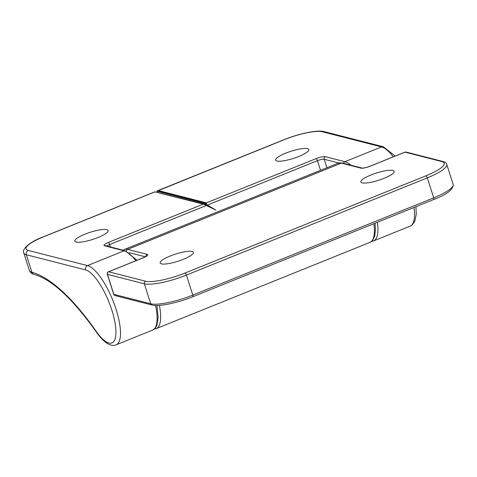 <?xml version="1.0" encoding="UTF-8"?>
<svg xmlns="http://www.w3.org/2000/svg" width="477" height="477" viewBox="0 0 477 477"><rect width="100%" height="100%" fill="white"/><g stroke="black" fill="none" stroke-linecap="round" stroke-linejoin="round"><path stroke-width="0.72" d="M76.135 242.042A17.47 3.78 -17.7 0 0 95.376 238.518A17.47 3.78 -17.7 0 0 108.124 230.54A17.47 3.78 -17.7 0 0 106.836 229.652A17.47 3.78 -17.7 0 0 87.595 233.175A17.47 3.78 -17.7 0 0 74.847 241.159A17.47 3.78 -17.7 0 0 76.135 242.042M276.887 161.023A17.47 3.78 162.3 0 1 275.599 160.135A17.47 3.78 162.3 0 1 288.352 152.157A17.47 3.78 162.3 0 1 307.593 148.633A17.47 3.78 162.3 0 1 308.881 149.516A17.47 3.78 162.3 0 1 296.128 157.499A17.47 3.78 162.3 0 1 276.887 161.023M203.882 204.305L154.918 191.885L203.703 204.245L215.926 210.101L206.756 204.734L157.565 192.446M31.309 272.069L31.911 272.254L26.33 254.754A33.593 7.268 162.3 0 1 23.85 253.048L29.431 270.548A33.593 7.268 -17.7 0 0 31.309 272.069A3.357 3.148 109.1 0 0 33.229 274.072C31.81 273.852 30.546 272.677 29.431 270.548M393.281 156.838A42.662 13.606 -112 0 0 381.534 146.91L322.327 131.765A30.23 6.541 -17.7 0 0 284.471 139.6L156.975 191.152L206.308 203.774L206.35 203.262L157.499 190.758L158.227 190.55L206.392 202.874L206.35 203.262M156.832 191.963L156.975 191.152M206.308 203.774L206.756 204.734M392.887 170.456A17.47 3.78 -17.7 0 0 373.646 173.98A17.47 3.78 -17.7 0 0 360.898 181.958A17.47 3.78 -17.7 0 0 362.186 182.846A17.47 3.78 -17.7 0 0 381.427 179.322A17.47 3.78 -17.7 0 0 394.175 171.338A17.47 3.78 -17.7 0 0 392.887 170.456M192.136 251.474A17.47 3.78 162.3 0 1 193.423 252.363A17.47 3.78 162.3 0 1 180.676 260.341A17.47 3.78 162.3 0 1 161.435 263.864A17.47 3.78 162.3 0 1 160.141 262.982A17.47 3.78 162.3 0 1 172.895 254.998A17.47 3.78 162.3 0 1 192.136 251.474M343.673 163.343A2.015 1.86 -75.6 0 1 344.925 161.685A42.662 13.606 68 0 1 350.792 165.161M206.392 202.874L316.102 158.597A7.388 1.598 -17.7 0 1 325.356 156.683L344.925 161.685L381.534 146.91A3.357 3.1 -75.6 0 1 383.365 146.785L324.157 131.634C317.032 129.69 298.966 133.667 284.209 139.612L157.672 190.681M206.452 205.462L109.615 244.546A2.015 0.644 -112 0 0 108.267 242.477L203.083 204.21M154.918 191.885L43.562 236.825A30.23 6.541 -17.7 0 0 28.286 250.437L87.488 265.588L124.098 250.813L104.529 245.804A7.388 1.598 -17.7 0 1 108.267 242.477M154.947 191.778L43.306 236.836A3.357 1.073 68 0 1 43.562 236.825M338.771 163.003L324.187 159.27L326.894 167.749M377.432 222.246A42.662 13.606 68 0 1 373.557 240.927L410.16 226.152A42.662 13.606 -112 0 0 414.042 207.471M106.866 246.043A5.372 1.163 162.3 0 1 109.615 244.546L110.384 246.943M320.532 170.313L317.455 160.666L207.376 205.092M33.229 274.072L33.98 274.305A3.357 3.095 105.3 0 1 31.911 272.254A204.901 65.355 68 0 1 96.39 331.598A39.299 12.533 -112 0 0 115.029 322.762A39.299 12.533 -112 0 0 85.532 269.899A3.357 3.1 -75.6 0 1 87.488 265.588A42.662 13.606 68 0 1 114.522 304.749A42.662 13.606 68 0 1 116.12 344.823L152.723 330.048A42.662 13.606 -112 0 0 155.591 305.477M135.844 260.734A42.662 13.606 -112 0 0 124.098 250.813A2.015 1.86 -75.6 0 1 125.195 250.735L136.988 260.275M85.532 269.899L26.33 254.754A3.357 3.1 -75.6 0 1 28.286 250.437M96.39 331.598A3.357 1.866 145 0 0 96.587 332.332C106.425 346.415 113.669 346.213 116.12 344.823M322.327 131.765A3.357 3.1 -75.6 0 1 324.157 131.634M125.195 250.735L105.626 245.727A2.015 1.86 104.4 0 0 104.529 245.804M325.356 156.683A2.015 1.86 104.4 0 0 324.187 159.27A5.372 1.163 162.3 0 0 317.455 160.666A2.015 0.644 -112 0 0 316.102 158.597M123.072 250.186L124.336 249.501A42.662 13.606 68 0 1 127.639 249.382A2.015 1.86 104.4 0 0 126.381 251.117M143.476 257.717A2.015 0.644 -112 0 0 143.315 257.717L108.482 271.777A2.015 0.644 68 0 1 108.637 271.777L143.476 257.717A7.388 1.598 162.3 0 0 147.208 254.384L127.639 249.382L341.383 163.116A42.662 13.606 -112 0 0 338.08 163.235L342.48 163.039A2.015 1.86 104.4 0 0 341.383 163.116L360.952 168.125A7.388 1.598 162.3 0 0 370.206 166.205L405.045 152.145A2.015 0.644 -112 0 0 404.89 152.151L370.051 166.211A2.015 0.644 68 0 1 370.206 166.205M159.401 305.381A42.662 13.606 68 0 1 156.271 328.617L370.015 242.352A42.662 13.606 -112 0 0 373.89 223.671M443.02 161.506C445.387 162.287 446.639 163.271 446.77 164.446A33.593 7.268 162.3 0 1 427.314 177.867L186.406 275.092A33.593 7.268 162.3 0 1 144.34 283.797L107.462 274.364L113.842 294.357L150.72 303.795L144.34 283.797A2.015 1.86 -75.6 0 1 145.515 281.209A31.577 6.833 -17.7 0 0 185.058 273.023L425.961 175.798A31.577 6.833 -17.7 0 0 441.923 161.584L405.045 152.145A2.015 1.86 104.4 0 1 406.142 152.068L443.02 161.506A2.015 1.86 104.4 0 0 441.923 161.584M425.961 175.798A2.015 0.644 -112 0 1 427.314 177.867L433.694 197.86A33.593 7.268 -17.7 0 0 453.15 184.438C453.448 189.441 446.961 194.473 433.694 199.535A2.015 0.644 -112 0 0 433.694 197.86L192.791 295.09L186.406 275.092A2.015 0.644 -112 0 0 185.058 273.023M108.482 271.777A2.015 2.015 0 0 0 107.313 274.263A2.015 0.435 162.3 0 0 107.462 274.364A2.015 1.86 104.4 0 1 108.637 271.777L145.515 281.209M145.324 256.793L129.321 252.703M192.636 296.772A2.015 0.644 -112 0 0 192.791 296.766C177.682 302.901 158.74 306.949 151.996 305.03A2.015 1.86 -75.6 0 1 150.72 303.795A33.593 7.268 -17.7 0 0 192.791 295.09A2.015 0.644 -112 0 1 192.791 296.766L433.694 199.535A2.015 0.644 -112 0 1 433.539 199.541M107.313 274.263L113.693 294.255A2.015 0.435 162.3 0 0 113.842 294.357A2.015 1.86 104.4 0 0 115.118 295.597L151.996 305.03M342.48 163.039L362.049 168.047A2.015 1.86 104.4 0 0 360.952 168.125M147.208 254.384A2.015 1.86 104.4 0 0 145.938 256.435M395.183 156.068L383.365 146.785M33.98 274.305C51.82 279.433 72.689 298.775 96.587 332.332M415.968 206.69L416.254 214.239L414.781 221.322L412.456 224.691L410.16 226.152M43.306 236.836C28.787 242.179 21.495 249.692 23.85 253.048M156.903 305.489L158.161 317.259L156.939 325.26L155.359 328.075L152.723 330.048M371.672 241.362L373.557 240.927M124.336 249.501L338.08 163.235M446.77 164.446L453.15 184.438M375.053 223.206L375.447 229.795L374.731 235.972L372.62 240.408L370.015 242.352M362.049 168.047L362.049 168.047C363.85 168.148 366.515 167.534 370.051 166.211M154.387 329.052L156.271 328.617M146.433 256.256L143.315 257.717M113.693 294.255A2.015 2.015 0 0 0 115.118 295.597M406.142 152.068A2.015 2.015 0 0 0 404.89 152.151"/></g></svg>
